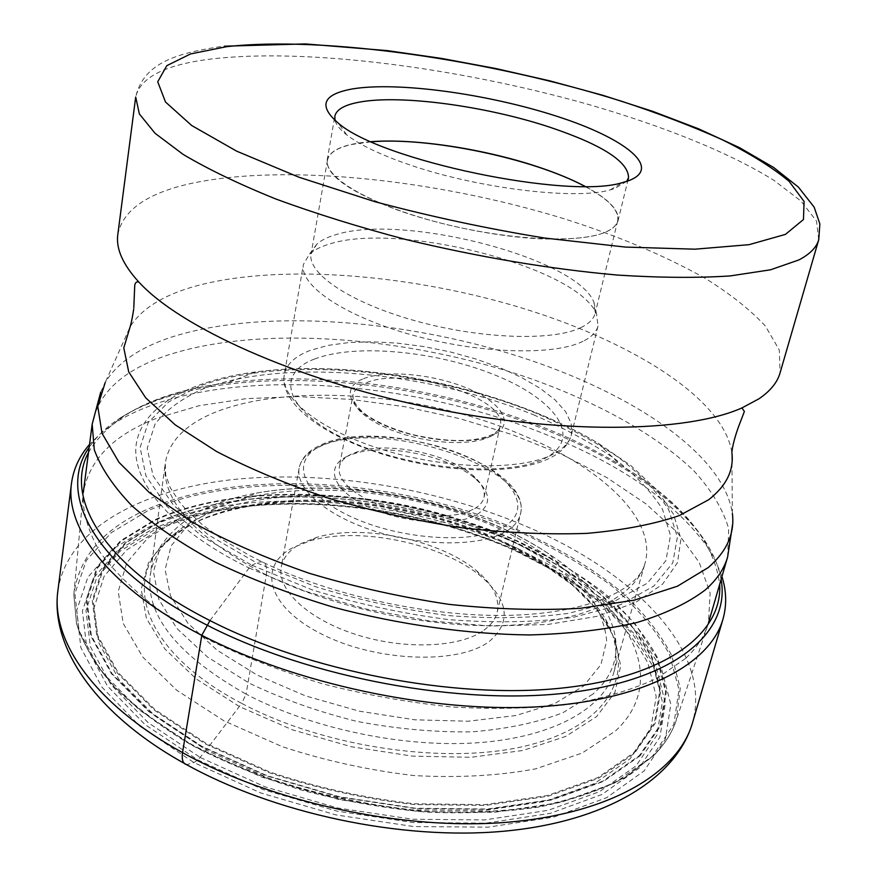 <?xml version="1.0" encoding="UTF-8"?>
<svg xmlns="http://www.w3.org/2000/svg" width="877" height="877" viewBox="0 0 877 877"><rect width="100%" height="100%" fill="white"/><g stroke="black" fill="none" stroke-linecap="round" stroke-linejoin="round"><path stroke-width="0.66" stroke-dasharray="4.38 3.29" d="M721.935 576.529L715.873 561.488L707.158 546.546C675.312 502.828 623.481 466.246 551.655 436.812C406.884 376.518 208.912 364.207 115.084 422.857L101.129 433.063L89.542 444.42M533.556 414.799C563.407 427.768 590.089 442.151 613.604 457.969C634.959 474.424 651.26 491.537 662.497 509.296L670.499 535.617L665.84 560.732L647.358 583.183L614.58 601.183L568.8 613.308C532.492 618.208 492.183 618.954 447.873 615.544C402.718 609.614 358.561 599.989 315.413 586.669L256.588 562.848L208.518 535.003L173.668 505.393L153.102 475.959L147.204 448.333L155.076 424.019C166.301 409.691 182.767 397.774 204.494 388.292C286.604 358.222 426.463 371.464 533.556 414.799M209.987 620.576L249.09 568L251.984 565.314L256.588 562.848C264.317 559.789 267.562 563.812 266.334 574.939L246.075 694.135C312.289 729.017 405.525 748.333 479.916 742.589C554.396 736.79 603.683 708.002 613.834 672.396C618.526 655.042 615.764 637.316 605.536 619.195C585.222 585.726 549.364 557.509 497.961 534.575C392.457 486.724 243.587 481.122 179.127 530.114L174.205 535.2C119.798 573.065 138.325 649.375 241.69 703.376L206.227 750.065L269.107 778.414C315.687 793.86 363.527 804.362 412.628 809.909L482.536 810.677L544.398 801.512L594.398 783.599L630.124 758.758L650.646 729.05L656.215 696.59L647.96 663.275C636.263 641.175 619.206 620.138 596.809 600.164C571.968 581.133 543.784 564.097 512.234 549.046C399.331 498.936 250.329 487.82 160.063 529.05L126.836 549.824L104.122 576.244L94.102 607.564L98.652 642.567L118.976 679.532L155.251 716.213L206.227 750.065L197.851 759.953L193.905 762.562L186.615 764.667M605.536 619.195L608.013 625.827C635.003 673.01 610.041 723.931 530.442 744.748C451.315 765.764 325.751 748.333 241.69 703.376L246.075 694.135C177.834 655.47 145.878 615.939 150.219 575.542C152.872 557.761 162.508 542.622 179.127 530.114M685.441 658.528L656.928 678.272C632.766 689.629 603.683 698.311 569.666 704.319C533.238 708.55 493.894 709.427 451.644 706.961C408.518 702.499 365.556 694.792 322.747 683.852C280.991 671.234 242.469 656.325 207.191 639.103L161.05 611.39C134.97 591.822 114.602 572.045 99.945 552.061C88.665 532.339 83.008 513.56 82.964 495.724L83.315 492.435C89.443 459.307 114.109 434.51 157.323 418.022L199.046 405.722L246.393 398.618L297.665 396.579L351.315 399.408L405.919 406.884L460.129 418.757L512.617 434.74L562.036 454.505L606.972 477.702L645.911 503.826L677.219 532.317L699.199 562.365L710.14 593.016L708.43 623.032L707.421 626.178C703.486 637.722 696.152 648.498 685.441 658.528M117.814 234.488C122.999 209.877 147.764 192.797 192.129 183.238C286.066 163.407 435.584 179.61 562.256 218.187C616.882 235.42 664.58 255.492 705.349 278.415C730.267 293.916 750.263 309.789 765.358 326.014L779.302 350.011L780.081 372.846M626.671 181.375L614.459 188.665L610.217 189.903C574.314 200.482 472.977 187.788 404.505 163.045C378.097 153.639 358.836 144.234 346.711 134.85C340.068 129.621 336.187 124.83 335.047 120.456M371.19 141.668C344.584 143.718 329.905 149.868 327.165 160.107C325.805 174.819 348.618 191.219 395.593 209.329C438.917 225.192 496.722 236.878 541.602 238.906C588.028 240.155 613.505 234.148 618.022 220.872C619.601 210.381 608.616 198.882 585.047 186.352M584.816 186.352C608.32 198.849 619.283 210.327 617.704 220.785C616.509 225.707 611.762 229.752 603.475 232.942C575.531 243.916 501.863 239.542 435.233 221.64C368.472 203.826 323.832 176.957 327.483 160.162C329.072 152.916 337.196 147.676 351.852 144.453L371.409 141.767M580.662 327.702C588.971 323.734 593.828 318.899 595.22 313.177L593.882 302.127C576.518 257.608 402.05 213.111 335.617 234.762C327.351 237.185 321.059 240.342 316.75 244.234L311.105 253.826C306.994 273.372 350.109 302.718 415.216 320.796C480.19 338.971 552.598 341.361 580.662 327.702M583.008 341.306C554.023 355.898 478.864 353.76 411.368 334.806C343.74 315.972 299.101 285.113 303.409 264.47L309.438 254.177C313.966 250.055 320.533 246.722 329.138 244.146C398.301 221.201 578.316 267.233 596.601 314.163L598.004 326.014C596.535 331.999 591.537 337.097 583.008 341.306M474.764 508.583C479.927 505.47 483.008 501.754 484.005 497.434C485.376 490.287 481.626 482.909 472.736 475.279C448.739 454.067 388.917 441.57 358.441 451.403L351.217 454.165C344.354 457.531 340.353 461.872 339.246 467.189L339.432 473.207L342.216 479.576L347.544 486.088L355.262 492.49L365.128 498.531L376.77 503.979L389.772 508.627L403.628 512.267L417.792 514.766L431.703 516.016L444.825 515.983L456.643 514.678L466.75 512.179L474.764 508.583M346.985 456.435C324.128 467.068 332.986 491.043 369.151 507.366C404.999 523.865 457.399 526.869 477.647 514.141C491.646 504.407 490.89 492.6 475.378 478.732C449.967 456.259 386.921 443.082 354.637 453.508L346.985 456.435M483.918 630.234C491.153 624.972 495.582 618.899 497.226 612.025C499.857 598.224 492.962 584.455 476.518 570.708C440.199 539.859 362.398 523.613 316.761 537.338L300.833 543.652C289.684 549.682 283.161 557.432 281.254 566.904C276.704 589.662 307.97 619.337 356.369 634.652C404.659 650.098 460.272 647.643 483.918 630.234M292.841 547.697C256.906 566.114 267.079 607.059 322.308 634.422C377.11 662.113 459.175 664.711 489.585 641.197C511.532 622.045 508.77 600.537 481.287 576.66C442.194 543.455 359.132 526.101 310.009 540.879L292.841 547.697M177.834 519.37L147.325 538.489L126.803 562.738L118.22 591.394L123.175 623.339L142.677 656.95L176.726 690.243L224.106 720.916L282.186 746.645C325.082 760.71 369.096 770.357 414.251 775.586C458.507 777.987 499.002 775.728 535.748 768.833L582.153 753.047L615.588 730.87C666.367 683.424 634.805 615.884 563.714 569.392C477.581 511.587 339.465 482.734 237.393 501.216C215.172 505.185 195.319 511.236 177.834 519.37M517.945 548.618L565.818 573.437L607.059 602.335L639.684 634.52L661.609 668.987L670.806 704.374L665.435 739.004L644.211 770.839L606.72 797.631L553.88 817.068L488.182 827.164L413.736 826.562L335.935 814.897L260.754 792.951L193.905 762.562L139.958 726.288L101.864 687.053L80.87 647.643L76.672 610.436L87.853 577.274L112.333 549.397L147.742 527.548C243.609 484.356 399.364 496.141 517.945 548.618M515.676 550.12C399.079 498.41 245.659 486.899 151.732 529.5L117.079 551.019L93.203 578.436L82.427 611.017L86.746 647.5L107.498 686.11L144.946 724.501L197.851 759.953L263.308 789.651L336.856 811.104L412.968 822.516L485.825 823.163L550.197 813.363L602.05 794.419L638.938 768.263L659.942 737.118L665.402 703.201L656.544 668.482L635.156 634.63L603.212 602.981L562.727 574.545L515.676 550.12M57.915 590.506C67.2 527.888 143.192 488.632 236.253 479.215C330.212 470.204 439.465 488.675 529.785 527.899C634.619 573.207 712.88 651.37 692.435 723.065M721.091 579.434C718.712 566.103 713.045 552.828 704.099 539.607C672.856 496.82 621.804 460.929 550.942 431.966C408.09 372.626 212.563 360.37 120.664 417.726C107.18 426.255 96.678 436.154 89.158 447.413M88.5 452.466C110.984 414.92 157.301 391.701 227.45 382.821C325.751 370.072 450 389.004 550.274 430.136C575.542 440.484 598.859 452.072 620.225 464.876C680.947 501.096 714.097 540.923 719.677 584.334M249.09 568L303.99 590.824L364.975 608.802L428.458 620.784L490.561 626.068L547.632 624.49L596.634 616.421L635.321 602.674L662.42 584.345L677.515 562.661L680.936 538.862L673.481 514.097L656.336 489.388L630.826 465.566L598.344 443.356C579.938 432.394 559.723 422.44 537.7 413.473C450.307 377.844 340.649 361.094 256.117 371.859C192.074 380.103 144.003 404.735 136.582 442.074C129.544 479.28 168.987 528.754 249.09 568M251.984 565.314L312.398 589.925C356.906 603.727 402.433 613.637 448.991 619.655C494.54 623.119 536.033 622.341 573.481 617.309L620.467 604.692L653.858 586.044L672.747 562.957L677.395 537.097L668.822 510.03C657.18 491.844 640.418 474.314 618.537 457.443C594.332 441.241 566.926 426.529 536.34 413.319C426.88 369.009 283.666 355.36 199.452 386.066L168.702 401.885L148.246 422.55L140.101 447.511L145.922 475.827L166.729 506.139L202.51 536.658L251.984 565.314M266.334 574.939C195.056 537.612 161.357 500.504 165.238 463.604C177.088 381.374 384.707 375.257 521.738 434.882C601.249 467.386 657.783 519.48 644.891 563.812C635.639 596.283 585.847 621.705 509.098 625.301C432.471 628.842 335.496 608.737 266.334 574.939M608.013 625.827C587.272 591.569 550.767 562.749 498.52 539.377C391.328 490.627 240.155 485.025 174.205 535.2C238.489 486.395 391.471 491.35 498.991 540.528C551.392 564.097 587.733 592.534 608.013 625.827M499.112 540.616L538.434 561.017L571.881 584.586L597.807 610.556L614.58 638.017L620.686 665.786L614.92 692.512L596.546 716.63L565.566 736.483L522.988 750.471L470.872 757.3L412.398 756.117L351.513 746.776L292.556 729.872L239.673 706.687L196.295 679.006L164.81 648.892L146.415 618.362L141.219 589.234L148.465 562.946C158.923 547.182 174.249 533.83 194.453 522.9C270.335 487.48 401.118 497.073 499.112 540.616M200.362 757.531L264.997 786.812L337.59 807.969L412.705 819.25L484.63 819.929L548.213 810.315L599.484 791.679L636.011 765.917L656.862 735.211L662.365 701.732L653.705 667.441L632.624 633.972L601.074 602.663L561.039 574.523L514.481 550.328C399.046 499.112 247.018 487.733 154.242 529.949L120.028 551.249L96.525 578.371L85.99 610.567L90.375 646.612L110.995 684.718L148.07 722.582L200.362 757.531M727.636 556.928L728.71 528.699C722.988 509.296 711.455 490.1 694.135 471.113C655.415 433.775 595.012 400.986 525.937 376.989C404.297 336.121 258.616 324.907 166.389 355.558C122.813 370.291 98.071 393.159 92.173 424.183M100.68 392.227L105.218 382.449C117.463 362.705 139.509 347.61 171.355 337.163C257.41 309.537 391.394 318.176 507.936 353.058C623.865 388.051 723.229 451.184 732.383 513.473L732.624 524.249M732.383 513.473L731.846 452.357C723.185 397.095 627.384 339.114 515.325 306.062C402.718 273.076 273.569 263.517 192.019 287.119C161.861 296.042 141.241 309.23 130.18 326.661L105.218 382.449M818.734 239.717L816.509 221.081L800.854 200.932L773.711 180.202C729.094 152.423 662.782 125.959 588.566 104.473C458.057 67.595 305.624 47.61 210.283 59.132L210.162 59.143C165.15 64.745 140.32 77.373 135.694 97.018C143.587 62.574 177.406 53.387 218.592 46.909L224.326 46.196M556.062 452.631L556.117 452.587C564.635 447.5 569.732 441.515 571.42 434.63L571.234 423.47L565.654 411.73L555.086 399.868L540.111 388.303L521.387 377.406L499.616 367.518L475.564 358.912L450.011 351.863L423.744 346.558L397.588 343.159L372.33 341.789L348.816 342.545L327.823 345.428L310.074 350.449C294.99 356.248 286.395 364.306 284.28 374.643C279.456 398.465 322.276 432.109 387.886 451.216C453.376 470.467 526.967 470.302 556.062 452.631M314.591 359.022C273.306 374.205 285.716 413.231 351.809 442.118C417.452 471.3 514.492 477.603 548.103 456.533C582.788 435.924 553.354 398.081 494.003 374.632C434.992 350.91 355.042 343.378 314.591 359.022M362.618 379.072C339.903 388.303 349.21 410.315 385.803 425.926C422.078 441.701 474.72 445.516 494.825 434.345L494.891 434.312C515.49 423.35 500.712 401.71 466.29 387.831C432.131 373.81 384.97 369.612 362.683 379.039L362.618 379.072M491.087 436.264L482.953 439.476L472.747 441.613L460.776 442.6L447.478 442.381L433.359 440.945L418.954 438.357L404.856 434.718L391.602 430.168L379.697 424.885L369.612 419.085L361.675 412.99L356.172 406.851L353.245 400.888L352.96 395.297C353.99 390.375 357.969 386.428 364.876 383.435L364.942 383.402C402.587 365.062 509.033 397.928 500.219 426.069C499.298 430.07 496.25 433.468 491.087 436.264M321.903 445.428L321.969 445.395C353.782 430.64 418.132 435.716 464.898 455.744C511.993 475.52 533.402 508.123 505.031 526.167L504.966 526.211C477.329 544.584 402.346 540.583 351.524 516.915C300.285 493.51 289.476 459.844 321.903 445.428M318.581 447.248L318.658 447.204C377.209 416.553 534.17 466.904 520.401 514.273C518.899 520.532 514.558 525.992 507.355 530.651L507.29 530.695C483.611 546.163 426.891 547.193 377.231 531.922C327.461 516.761 294.946 488.807 299.156 468.055C300.91 459.438 307.388 452.51 318.581 447.248M212.662 509.603C281.934 477.417 403.957 486.494 494.99 526.682C533.315 544.387 565.029 566.345 586.154 590.703C598.147 607.268 604.977 623.909 606.654 640.616L600.975 664.525L583.742 685.935L555.075 703.387L515.928 715.522L468.252 721.223L414.887 719.809L359.373 711.192L305.569 695.91L257.147 675.082L217.2 650.274L187.93 623.262L170.5 595.834L165.106 569.59L171.168 545.867L187.514 525.641L212.662 509.603M592.819 694.156L562.902 712.716C537.239 722.637 506.851 729.017 471.727 731.856C434.685 732.361 396.437 728.886 357.005 721.42C318.121 711.751 282.241 699.013 249.342 683.227L207.432 656.972L176.869 628.436L158.836 599.506L153.486 571.892L160.151 546.974C170.05 532.021 184.685 519.37 204.078 509.022C219.403 501.863 236.943 496.535 256.687 493.049C347.435 476.704 472.692 502.872 549.298 554.176C612.683 595.461 638.796 654.253 592.819 694.156M633.731 752.784L654.385 722.955L659.877 690.429L651.447 657.048L630.771 624.424L599.747 593.828C574.698 574.753 546.283 557.673 514.492 542.578C400.756 492.315 250.822 480.925 159.789 521.936L126.178 542.71L103.267 569.107L93.126 600.438L97.676 635.496L118.132 672.56L154.681 709.394L206.106 743.411L269.568 771.946C316.575 787.524 364.854 798.136 414.415 803.781L484.959 804.647L547.369 795.538L597.752 777.647L633.731 752.784M159.055 521.881L125.433 542.655L102.423 569.129L92.238 600.559L96.777 635.748L117.288 672.944L153.968 709.91L205.569 744.058L269.261 772.692C316.444 788.313 364.909 798.947 414.635 804.593L485.419 805.437L548.004 796.25L598.52 778.261L634.553 753.277L655.163 723.415L660.644 690.78L652.148 657.29C640.243 635.08 622.944 613.944 600.252 593.872C575.115 574.753 546.601 557.619 514.722 542.49C400.646 492.107 250.329 480.717 159.055 521.881M155.393 520.094C248.432 478.393 400.91 490.035 516.805 541.142L563.571 565.259C591.964 583.369 615.961 603.102 635.54 624.468L656.796 657.761L665.588 691.854L660.184 725.126L639.355 755.612L602.773 781.166L551.359 799.594L487.557 809.032L415.336 808.221L339.892 796.842L266.948 775.641L201.995 746.382L149.43 711.51L112.168 673.777L91.427 635.858L86.987 600.032L97.533 568.066L121.092 541.175L155.393 520.094M640.089 755.81L603.354 781.473L551.797 799.945L487.809 809.394L415.38 808.572L339.717 797.149L266.575 775.882L201.447 746.535L148.761 711.554L111.423 673.722L90.66 635.704L86.242 599.791L96.843 567.759L120.489 540.813L154.955 519.666C248.279 477.932 401.041 489.629 517.178 540.835C549.649 556.215 578.71 573.635 604.363 593.093C627.548 613.527 645.264 635.058 657.509 657.706L666.345 691.887L660.951 725.235L640.089 755.81M147.303 511.028L111.247 532.712L86.319 560.469L74.885 593.586L79.083 630.837L100.395 670.401L139.147 709.899L194.102 746.491L262.256 777.263L338.917 799.561L418.23 811.521L494.069 812.343L560.907 802.389L614.547 783.008L652.477 756.226L673.832 724.303L678.995 689.618L669.381 654.165C656.391 630.727 637.787 608.463 613.571 587.371C586.823 567.298 556.599 549.331 522.911 533.468C402.488 480.739 244.727 468.362 147.303 511.028M653.814 755.316L625.465 776.89C601.699 789.41 573.295 799.188 540.243 806.226C504.922 811.411 466.915 813.132 426.222 811.368C384.751 807.52 343.51 800.252 302.488 789.552C262.508 777.066 225.652 762.08 191.942 744.573C160.743 726.024 134.598 706.369 113.495 685.628C95.593 664.689 83.282 644.036 76.551 623.679L73.832 594.617C78.777 557.323 103.069 528.963 146.733 509.526L146.799 509.493C236.746 470.116 378.7 477.417 494.935 520.467C544.957 539.881 587.601 564.097 622.867 593.126C644.08 612.99 660.348 633.786 671.705 655.514L680.256 688.302L676.211 720.456C671.99 732.821 664.525 744.441 653.814 755.316M115.084 422.857L120.664 417.726C149.243 399.912 184.839 388.281 227.45 382.821L256.117 371.859C340.956 360.962 450.208 377.691 537.557 413.33C559.592 422.308 579.861 432.317 598.344 443.356L620.225 464.876C657.092 486.932 685.058 511.85 704.099 539.607L707.158 546.546M613.834 672.396L644.891 563.812C638.993 587.667 593.192 612.289 514.185 615.183C435.88 618.11 334.948 597.018 264.383 562.979L249.835 555.656L223.843 540.407L202.401 524.775L185.858 509.351L179.456 501.885L170.313 487.765L165.742 475.005L165.238 463.604L150.219 575.542M610.217 189.903L622.637 182.526M346.711 134.85L338.281 123.12M327.165 160.107L334.828 116.279M618.022 220.872L627.713 181.035M617.704 220.785L595.22 313.177M327.483 160.162L311.105 253.826M316.75 244.234L309.438 254.177M593.882 302.127L596.601 314.163M598.004 326.014L571.42 434.63C569.294 442.94 563.582 449.967 554.264 455.689C523.448 474.731 451.326 474.479 386.976 455.514C322.933 436.472 279.467 403.234 284.28 374.643L303.409 264.47M484.005 497.434L500.219 426.069C499.561 429.248 496.842 432.109 492.041 434.652C474.205 442.49 447.632 442.457 412.311 434.543C393.916 429.566 378.963 423.262 367.452 415.632C360.118 410.875 351.973 401.238 352.96 395.297L339.246 467.189M358.441 451.403L354.637 453.508M472.736 475.279L475.378 478.732M497.226 612.025L520.401 514.273C533.808 463.615 378.721 415.139 319.623 445.571C307.98 451.052 301.162 458.55 299.156 468.055L281.254 566.904M316.761 537.338L310.009 540.879M476.518 570.708L481.287 576.66M707.421 626.178L676.211 720.456C671.935 732.975 664.404 744.726 653.595 755.711L625.191 777.406C601.37 790.002 572.944 799.835 539.892 806.906C504.582 812.124 466.608 813.867 425.97 812.113C384.554 808.287 343.356 801.03 302.401 790.352C262.475 777.877 225.674 762.88 191.997 745.373C160.82 726.803 134.685 707.114 113.571 686.296C95.648 665.27 83.304 644.496 76.551 623.975L73.832 594.617L82.964 495.724M563.714 569.392L549.298 554.176C471.925 502.181 348.41 476.375 256.687 493.049L237.393 501.216"/><path stroke-width="1.32" d="M89.542 444.42C79.489 455.963 73.471 468.899 71.508 483.238C64.755 528.36 109.493 588.061 201.798 635.31C295.176 683.654 430.421 712.606 536.592 706.873C642.973 701.118 710.162 664.24 722.922 619.326C726.869 605.404 726.54 591.131 721.935 576.529M759.043 398.75L741.92 407.937C686.143 432.854 559.767 434.871 427.318 407.169C294.858 379.533 179.873 327.088 138.73 281.923C122.791 264.426 115.819 248.619 117.814 234.488L135.694 97.018L139.366 113.955L155.043 133.282L183.205 154.44C208.09 169.217 238.906 184.06 275.663 198.936C315.38 213.539 358.671 227.033 405.558 239.443C478.82 257.104 549.44 268.987 617.441 275.071C659.964 277.779 697.522 278.064 730.135 275.937L770.51 269.798L798.903 259.932C809.964 254.111 816.575 247.369 818.734 239.717L780.081 372.846C777.373 382.383 770.368 391.01 759.043 398.75M352.313 88.95C397.533 81.375 487.985 93.927 556.785 116.268C625.86 138.413 664.064 168.779 627.154 181.221L622.637 182.526C569.316 199.945 380.169 160.436 338.281 123.12C318.022 105.733 322.692 94.343 352.313 88.95M335.047 120.456L334.828 116.279C336.319 109.592 344.442 104.889 359.175 102.171C400.296 94.343 486.253 106.084 549.967 127.253C602.203 144.837 628.403 161.642 628.546 177.636L626.671 181.375M585.047 186.352C572.549 179.785 557.838 173.624 540.901 167.858C486.79 149.331 416.038 138.215 371.19 141.668M371.409 141.767C430.179 136.965 532.887 158.419 584.816 186.352M186.615 764.667C182.909 763.593 181.55 759.581 182.537 752.619L201.798 635.31L209.987 620.576C103.837 566.904 63.791 497.993 88.5 452.466M182.537 752.619C93.477 703.65 50.669 639.903 57.915 590.506C50.055 647.16 95.856 714.262 184.258 763.352C273.449 813.45 401.085 840.604 503.584 831.243C605.941 821.87 676.046 778.765 692.435 723.065C678.403 772.177 611.422 813.604 507.41 822.242C403.617 830.848 272.637 802.729 182.537 752.619M89.158 447.413C56.26 493.587 93.751 567.66 207.115 625.169C309.822 678.162 462.848 706.226 570.598 692.512C678.776 678.908 730.486 630.508 721.091 579.434M719.677 584.334C722.725 632.986 666.948 677.241 560.567 688.204C454.538 699.232 308.77 671.289 209.987 620.576M83.315 492.435L92.173 424.183L94.299 449.802C100.976 468.033 113.648 486.834 132.35 506.204C154.516 525.575 182.208 544.244 215.391 562.19C251.337 579.313 290.725 594.332 333.534 607.246C399.145 624.665 467.298 634.224 529.522 634.948C569.535 633.863 605.262 629.741 636.724 622.582C665.161 613.889 687.963 603.047 705.13 590.046C716.728 579.883 724.227 568.844 727.636 556.928L708.43 623.032M732.383 513.473C734.86 533.359 726.836 551.381 708.309 567.529L677.439 586.209L634.356 600.153L580.289 608.309C539.443 610.633 495.593 609.307 448.739 604.33C401.227 597.237 354.714 586.877 309.197 573.262C265.457 558.079 226.387 540.977 191.975 521.968L149.167 492.425L119.053 462.409L102.039 433.359L97.753 406.402L105.218 382.449M138.73 281.923C136.286 281.605 134.959 282.887 134.729 285.759L133.797 307.739C134.028 307.619 132.021 320.675 130.18 326.661L123.8 347.884L128.7 371.881L145.735 397.862L175.17 424.808L216.553 451.48C249.649 468.724 287.086 484.334 328.842 498.333C372.254 510.984 416.542 520.795 461.73 527.768C506.27 532.887 547.961 534.751 586.801 533.38C623.043 530.201 653.88 524.271 679.302 515.588L708.769 499.682C726.496 485.759 734.192 469.995 731.846 452.357C732.624 445.428 734.882 436.823 738.609 426.529L744.387 411.456L741.92 407.937M226.562 46.689L190.627 53.914L166.86 65.622L157.717 81.769L165.49 101.995L191.712 125.532L236.647 151.151L298.816 177.176L374.676 201.633C430.475 216.542 487.141 228.678 544.694 238.04L625.389 247.073L694.957 249.189L749.079 244.672L785.474 234.367L803.464 219.535L804.077 201.458L789.179 181.407C772.451 167.463 750.109 153.552 722.144 139.673C691.734 126.069 658.057 113.21 621.113 101.096C489.64 59.943 324.885 35.628 226.562 46.689M722.922 619.326L692.435 723.065M71.508 483.238L57.915 590.506M92.173 424.183L100.68 392.227M818.734 239.717L819.863 223.92L814.174 207.18L798.388 187.097L773.689 167.518L739.443 147.621L698.684 128.853L652.696 111.335L602.773 95.275L550.12 80.936L495.911 68.559L441.274 58.375L387.382 50.625L305.404 43.916L224.326 46.196M627.713 181.035L628.546 177.636M732.624 524.249L727.636 556.928"/></g></svg>
